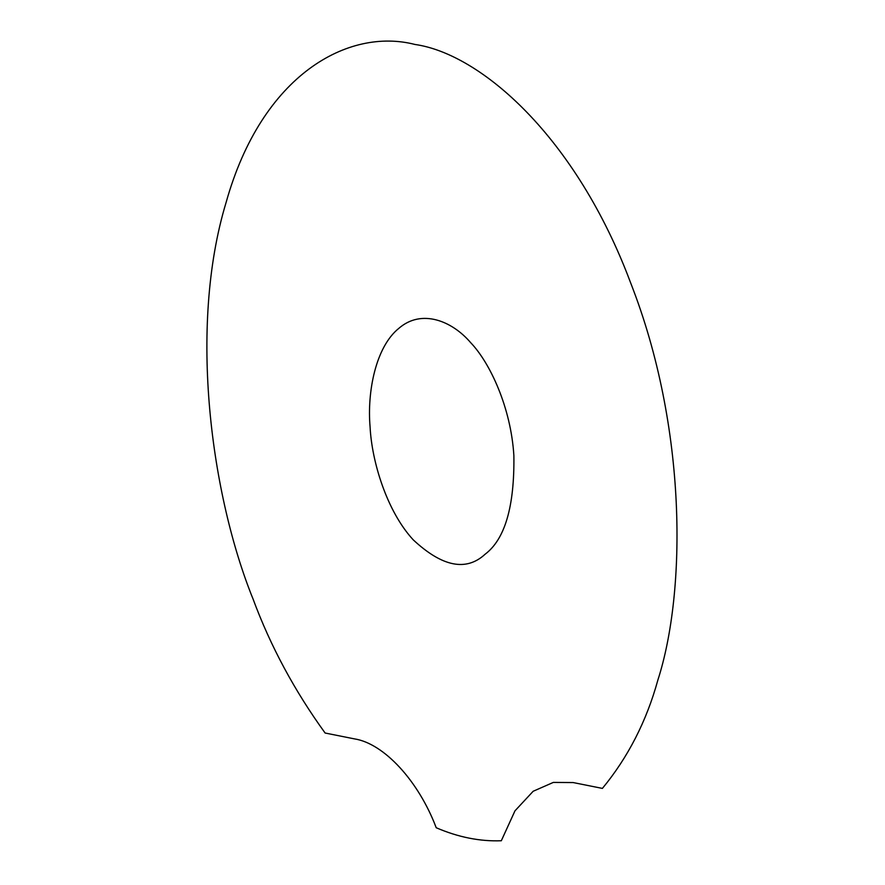 <?xml version="1.0" encoding="UTF-8"?>
<svg xmlns="http://www.w3.org/2000/svg" width="885" height="885" viewBox="0 0 885 885"><rect width="100%" height="100%" fill="white"/><g stroke="black" fill="none" stroke-linecap="round" stroke-linejoin="round"><path stroke-width="1.33" d="M370.085 426.924C367.032 392.166 375.594 347.02 398.825 328.357C421.603 308.522 452.158 320.934 470.72 342.716C489.825 362.596 510.944 407.365 513.875 455.642C514.572 506.364 504.992 539.219 485.135 554.209C466.218 571.666 442.257 566.876 413.24 539.85C386.789 511.253 371.755 461.395 370.085 426.924M573.148 782.561L602.397 788.402C628.007 757.361 646.492 721.275 657.854 680.122C686.417 591.611 687.324 427.787 630.795 283.277C576.246 137.131 480.909 53.841 414.921 44.449C348.424 27.38 261.96 74.351 226.106 202.444C187.996 328.047 211.57 496.75 253.154 599.278C270.522 646.172 294.506 690.754 325.116 733.023L354.365 738.864C383.869 743.378 418.516 780.858 436.216 827.74C458.264 837.232 479.969 841.569 501.319 840.75L514.981 810.826L533.168 791.267L553.313 782.417L573.148 782.561"/></g></svg>
